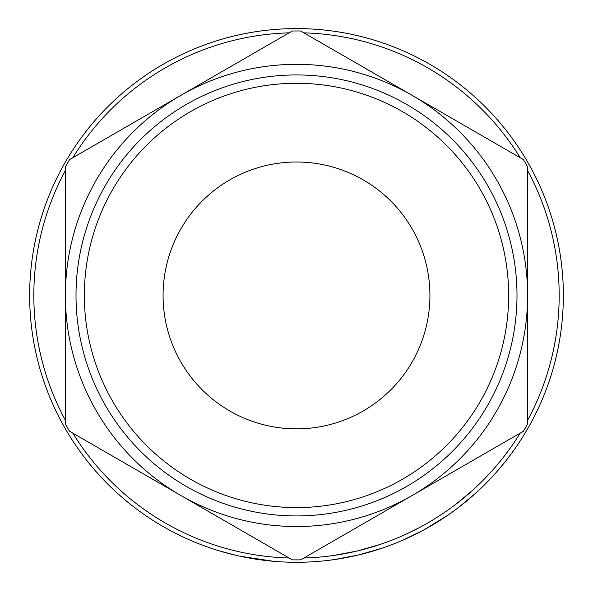 <?xml version="1.0" encoding="UTF-8"?>
<svg xmlns="http://www.w3.org/2000/svg" width="593" height="593" viewBox="0 0 593 593"><rect width="100%" height="100%" fill="white"/><g stroke="black" fill="none" stroke-linecap="round" stroke-linejoin="round"><path stroke-width="0.89" d="M84.347 295.433A212.153 212.153 0 0 0 296.5 507.586A212.153 212.153 0 0 0 508.653 295.433A212.153 212.153 0 0 0 296.5 83.279A212.153 212.153 0 0 0 84.347 295.433M516.992 295.433A220.492 220.492 0 0 1 296.5 515.925A220.492 220.492 0 0 1 76.008 295.433A220.492 220.492 0 0 1 296.5 74.94A220.492 220.492 0 0 1 516.992 295.433M163.075 295.433A133.425 133.425 0 0 1 296.5 162.008A133.425 133.425 0 0 1 429.925 295.433A133.425 133.425 0 0 1 296.5 428.858A133.425 133.425 0 0 1 163.075 295.433M527.6 170.554A262.684 262.684 0 0 1 527.6 420.304M520.194 433.127A262.684 262.684 0 0 1 303.905 558.006M289.095 558.006A262.684 262.684 0 0 1 72.806 433.127M65.4 420.304A262.684 262.684 0 0 1 65.4 170.554M510.262 455.165L508.327 457.714M506.563 460.005L505.347 461.539M502.946 464.512L502.041 465.609M501.159 466.669L500.574 467.366M500.173 467.84L496.934 471.591M496.675 471.895L494.918 473.866M478.143 490.922L474.622 494.132M473.214 495.377L470.709 497.571M470.449 497.794L470.064 498.12M469.775 498.372L468.233 499.677M466.417 501.189L465.69 501.782M465.305 502.108L459.241 506.911M474.971 493.813L458.471 507.504M446.944 515.828L423.787 529.964M422.994 530.394L420.444 531.751M420.089 531.936L406.249 538.666M405.501 539.007L398.081 542.187M451.243 512.834L446.855 515.888M443.623 518.06L440.636 520.002M440.036 520.387L433.624 524.353M428.183 527.525L426.938 528.23M389.245 545.642L381.981 548.221M381.277 548.458L358.105 555.07L334.496 559.562M333.748 559.666L326.054 560.637M308.894 561.994A266.85 266.85 0 0 1 281.223 561.845M273.625 561.297L239.75 556.175M236.459 555.441L219.091 550.808M262.521 560.111L260.038 559.777M253.989 558.873L247.548 557.754M245.687 557.398L243.338 556.931M239.29 556.078L235.947 555.322M231.833 554.329L226.696 552.987M563.35 295.433A266.85 266.85 0 0 1 296.5 562.283A266.85 266.85 0 0 1 29.65 295.433A266.85 266.85 0 0 1 296.5 28.583A266.85 266.85 0 0 1 563.35 295.433M72.806 157.731A262.684 262.684 0 0 1 289.095 32.852M303.905 32.852A262.684 262.684 0 0 1 520.194 157.731M334.652 540.253L412.046 495.57A231.1 231.1 0 0 0 412.046 95.295A231.1 231.1 0 0 0 65.4 295.433A231.1 231.1 0 0 0 412.046 495.57L523.389 431.281A264.456 264.456 0 0 0 527.6 423.995L527.6 166.863A264.456 264.456 0 0 0 523.389 159.576L300.703 31.006A264.456 264.456 0 0 0 292.297 31.006L69.611 159.576A264.456 264.456 0 0 0 65.4 166.863L65.4 423.995A264.456 264.456 0 0 0 69.611 431.281L292.297 559.851A264.456 264.456 0 0 0 300.703 559.851L412.046 495.57M489.447 139.978L412.046 95.295M258.348 50.605L180.954 95.295M103.553 450.88L180.954 495.57M250.646 554.077L248.237 553.64M240.684 552.113L237.934 551.497M229.825 549.503L227.534 548.896M223.576 547.784L219.254 546.494M266.168 556.353L264.73 556.182M256.673 555.07L254.96 554.803M251.232 554.181L250.253 554.01M242.997 552.602L242.092 552.417M241.603 552.313L240.18 552.001M333.162 555.537L325.594 556.493M379.95 544.5L357.142 551.016L333.903 555.433M387.8 541.735L380.647 544.27M445.38 511.848L444.594 512.382M444.179 512.663L443.223 513.316M442.897 513.531L441.222 514.65M438.271 516.57L437.723 516.918M436.337 517.793L435.492 518.326M433.676 519.446L432.942 519.891M399.082 537.251L398.311 537.577M397.11 538.081L396.495 538.333M439.154 515.999L434.98 518.638M432.623 520.083L431.407 520.824M421.838 526.28L420.57 526.962M419.177 527.703L407.243 533.626M425.381 529.097L424.336 529.668M423.246 530.261L402.439 540.349M472.184 490.715L455.943 504.191M479.893 483.495L472.221 490.685M482.806 486.475L473.266 495.333M471.45 496.927L463.452 503.605M503.998 456.506L503.65 456.958M501.389 459.812L500.892 460.435M500.492 460.917L500.099 461.406M496.808 465.364L496.015 466.291M495.8 466.543L491.819 471.072M500.677 460.702L495.259 467.18M510.521 447.73L504.532 455.809M513.923 450.146L506.422 460.183M504.828 462.192L498.409 469.901"/></g></svg>
